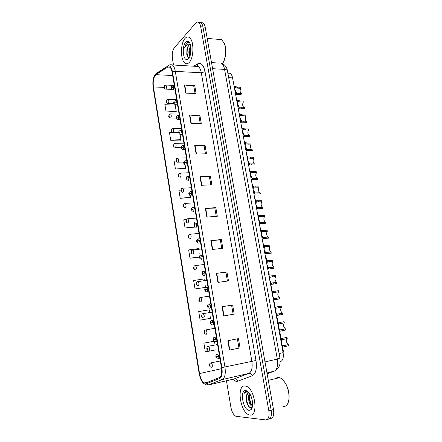 <?xml version="1.0" encoding="UTF-8"?>
<svg xmlns="http://www.w3.org/2000/svg" width="442" height="442" viewBox="0 0 442 442"><rect width="100%" height="100%" fill="white"/><g stroke="black" fill="none" stroke-linecap="round" stroke-linejoin="round"><path stroke-width="0.66" d="M228.133 73.184L230.116 73.295C231.299 74.035 232.116 75.565 232.575 77.886L283.101 352.65C283.764 357.346 282.968 360.307 280.709 361.545L280.245 361.727M249.923 415.044C258.559 416.834 255.2 389.264 246.459 386.302L244.907 385.932C236.525 385.015 240.028 411.684 248.73 414.729L249.923 415.044C258.559 416.834 255.2 389.264 246.459 386.302L244.907 385.932C236.525 385.015 240.028 411.684 248.73 414.729L249.923 415.044M189.17 62.477C194.093 57.996 194.165 39.968 189.22 37.41C187.806 36.548 186.408 36.89 185.027 38.432C180.192 43.449 180.353 60.792 185.209 63.311C186.518 64.101 187.839 63.819 189.17 62.477C194.093 57.996 194.165 39.968 189.22 37.41C187.806 36.548 186.408 36.89 185.027 38.432C180.192 43.449 180.353 60.792 185.209 63.311C186.518 64.101 187.839 63.819 189.17 62.477M205.237 383.175L204.27 382.916C202.027 381.474 200.453 378.352 199.546 373.556L153.413 86.952C152.788 81.074 153.623 76.98 155.915 74.681L167.711 67.062L169.734 67.085C170.855 67.913 171.645 69.632 172.109 72.245L221.431 367.628C222.138 372.998 221.414 376.335 219.26 377.639L205.237 383.175M205.392 384.115L219.497 378.606C221.862 377.181 222.663 373.518 221.884 367.617L172.468 71.864C171.463 67.035 169.855 65.145 167.64 66.178L155.12 74.499C153.114 77.527 152.44 81.792 153.103 87.295L199.154 373.556L200.22 377.788C201.69 381.739 203.414 383.849 205.392 384.115M267.311 419.403L267.891 419.237C270.808 419.01 271.902 415.988 271.178 410.17L202.95 26.973C202.541 24.796 201.828 23.354 200.823 22.647L198.817 22.603M174.065 103.876L164.849 104.301L166.104 111.948L175.877 111.997M171.905 132.346L169.457 132.495L170.728 140.263L180.546 140.081M176.076 160.993L174.142 161.148L175.43 169.043L185.286 168.617M180.866 190.071L178.9 190.259L180.209 198.281L190.104 197.613M213.867 341.235L203.889 343.185L205.315 351.898L215.889 349.854M209.685 312.544L209.232 309.803L198.723 311.577L200.127 320.146L210.177 318.4M204.37 280.587L204.093 278.924L193.646 280.493L195.021 288.919L205.033 287.455M186.165 219.569L183.734 219.845L185.065 228L194.999 227.072M226.459 380.761L230.906 407.264C231.851 411.95 233.503 414.955 235.868 416.281L265.565 419.894C268.471 419.673 269.559 416.646 268.835 410.811L200.701 26.758C200.292 24.575 199.585 23.133 198.58 22.426C197.613 21.829 196.646 22.072 195.679 23.15L174.292 47.841C172.496 50.438 171.872 54.007 172.419 58.548L173.502 65.013M194.707 145.611L205.082 145.473L206.524 153.827L196.137 154.043L194.707 145.611L195.055 145.617L196.486 154.031M189.513 115.036L199.85 115.185L201.265 123.395L190.922 123.318L189.513 115.036L189.861 115.053L191.264 123.324M184.408 84.975L194.701 85.405L196.099 93.477L185.789 93.124L184.408 84.975L184.75 85.002L186.132 93.135M210.84 240.581L221.326 239.52L222.845 248.31L212.348 249.465L210.84 240.581L211.188 240.547L212.696 249.426M216.409 273.366L226.934 271.968L228.481 280.919L217.945 282.405L216.409 273.366L216.757 273.322L218.293 282.355M222.077 306.737L232.641 305.002L234.216 314.113L223.641 315.947L222.077 306.737L222.431 306.682L223.995 315.886M227.845 340.716L238.448 338.627L240.05 347.904L229.442 350.092L227.845 340.716M199.988 176.717L210.403 176.286L211.873 184.778L201.447 185.297L199.988 176.717L200.337 176.712L201.795 185.275M205.364 208.37L215.818 207.624L217.309 216.271L206.85 217.099L205.364 208.37L205.718 208.353L207.199 217.072M199.149 249.166L199.044 248.553L188.651 249.923L190.005 258.211L199.392 257.122M215.818 207.624L214.834 208.132M216.254 216.353L214.834 208.11L205.718 208.353M210.403 176.286L209.447 176.877M210.817 184.828L209.442 176.85L200.337 176.712M240.05 347.904L229.442 350.092M232.641 305.002L222.431 306.682M226.934 271.968L225.901 272.289M227.415 281.073L225.901 272.278L216.757 273.322M221.326 239.52L220.32 239.929L211.188 240.547M194.701 85.405L193.817 86.251M195.055 93.444L193.806 86.207L184.75 85.002M199.85 115.185L198.939 115.953M200.22 123.39L198.933 115.915L189.861 115.053M205.082 145.473L204.149 146.158M205.475 153.849L204.143 146.125L195.055 145.617M185.065 228L194.845 226.84M194.69 222.354L194.961 223.989M190.005 258.211L199.386 256.929M199.834 253.305L200.154 255.216M195.021 288.919L204.939 287.493M205.071 284.781L205.486 287.294M200.127 320.146L210.077 318.417M210.392 316.798L210.646 318.317M214.519 341.589L215.094 345.047M203.889 343.185L213.967 341.29M180.209 198.281L190.513 197.243L190.021 197.69M190.264 195.762L190.513 197.243M175.43 169.043L185.679 168.181L185.204 168.711M185.132 164.888L185.679 168.181M170.728 140.263L180.922 139.584L180.469 140.186M180.087 134.539L180.922 139.584M166.104 111.948L176.242 111.434L175.8 112.113M175.126 104.704L176.242 111.434M220.32 239.918L221.785 248.426M231.58 305.218L233.149 314.295M237.382 338.837L238.956 347.992M246.288 400.319L248.139 405.601M269.642 418.745L270.206 418.585C273.128 418.353 274.233 415.336 273.51 409.53L205.193 27.189C204.779 25.017 204.066 23.581 203.055 22.873L201.049 22.818M267.891 419.237C270.808 419.01 271.902 415.988 271.178 410.17L202.95 26.973C202.541 24.796 201.828 23.354 200.823 22.647L198.58 22.426M282.178 347.29C283.189 349.064 283.499 350.86 283.107 352.677M209.779 365.374L210.171 366.142L209.922 364.639L209.707 365.368L210.033 365.098L210.094 365.694L209.718 365.435M209.707 365.368L209.541 365.319C209.525 364.169 209.812 363.446 210.409 363.147L211.248 362.915C212.585 364.689 212.746 366.175 211.724 367.363M281.344 343.08L281.664 339.804L287.223 338.561C285.952 340.705 286.328 342.716 288.339 344.589L288.56 345.766L283.007 347.097L281.681 344.915M281.068 341.6L281.361 338.76L281.825 338.417L287.002 337.39L287.223 338.561M281.388 343.34L281.626 343.29C281.941 344.754 282.327 345.627 282.792 345.915L288.339 344.589M219.497 356.031L216.757 356.567L216.287 355.854L216.541 357.39L216.768 356.633L216.425 356.921L216.365 356.313L216.757 356.567M217.21 356.49L216.558 356.628M219.508 356.092L217.945 356.351M216.768 356.633L218.812 356.379C218.95 357.733 218.724 358.49 218.127 358.644M219.53 356.23L218.812 356.379M279.239 331.655C280.305 333.395 280.642 335.218 280.245 337.119M207.188 348.777L206.845 348.865L207.442 349.528L207.199 348.031L206.983 348.777L207.309 348.489L207.37 349.081L206.994 348.837M206.983 348.777L206.823 348.744C206.845 347.534 207.116 346.821 207.641 346.605L208.547 346.346C209.851 348.075 209.994 349.545 208.989 350.755M276.41 316.273C277.465 317.969 277.797 319.776 277.41 321.693M205.447 334.135C204.475 333.5 204.044 332.931 204.149 332.434L204.74 333.053L204.497 331.572L204.287 332.323L204.613 332.025L204.668 332.605L204.298 332.39M204.287 332.323L204.127 332.312C204.176 331.069 204.431 330.367 204.9 330.207L205.873 329.92C207.132 331.605 207.27 333.064 206.281 334.29M273.609 301.013C274.648 302.671 274.979 304.461 274.592 306.394M202.823 317.837C201.79 317.185 201.342 316.621 201.48 316.141L202.06 316.721L201.817 315.251L201.613 316.013L201.933 315.704L201.988 316.279L201.624 316.08M201.613 316.013L202.182 313.953L203.215 313.632C204.442 315.279 204.569 316.721 203.596 317.964M270.824 285.88C271.858 287.493 272.184 289.272 271.802 291.212M200.226 301.676C199.127 301.002 198.662 300.438 198.828 299.991L199.403 300.532L199.165 299.074L198.961 299.847L199.281 299.521L199.331 300.096L198.972 299.914M198.961 299.847L199.497 297.831L200.585 297.483C201.773 299.09 201.889 300.521 200.939 301.781L200.828 301.792M278.637 327.058L278.747 323.958L284.305 322.859C283.057 325.019 283.416 327.008 285.383 328.826L285.631 330.003L280.079 331.191L278.736 328.914M278.134 325.632L278.416 322.958L278.913 322.61L284.09 321.699L284.305 322.859M278.454 327.378L279.863 330.019L285.416 328.837M213.74 339.655L216.668 339.08L213.939 339.611L213.475 338.92L213.729 340.445L213.95 339.677L213.608 339.975L213.552 339.379L213.939 339.611M216.679 339.174L213.74 339.683M213.95 339.677L215.978 339.412C216.121 340.754 215.895 341.522 215.304 341.71M216.696 339.274L215.978 339.412M275.488 311.251L275.852 308.245L281.416 307.284C280.184 309.444 280.526 311.411 282.432 313.185L282.731 314.373L277.173 315.417L275.819 313.052M275.222 309.798L275.637 307.085L281.2 306.135L281.416 307.284M275.543 311.555L276.957 314.256L282.515 313.218M213.856 322.268L211.149 322.809L210.69 322.141L210.939 323.649L211.16 322.87L210.817 323.19L210.762 322.594L211.149 322.809M213.884 322.406L210.95 322.887M213.867 322.312L210.945 322.859M211.16 322.87L213.177 322.594C213.315 323.925 213.094 324.704 212.508 324.92M213.889 322.467L213.177 322.594M272.598 295.538L272.985 292.659L278.548 291.842C277.338 293.996 277.659 295.941 279.504 297.681L279.852 298.875L274.294 299.775L272.929 297.322M272.333 294.096L272.769 291.516L278.333 290.703L278.548 291.842M272.659 295.864L274.079 298.626L279.637 297.726M211.077 305.61L208.381 306.151L207.922 305.51L208.171 307.002L208.392 306.218L208.049 306.549L208 305.958L208.381 306.151M211.105 305.781L208.188 306.24M211.088 305.693L208.182 306.212M208.392 306.218L210.398 305.919C210.53 307.251 210.315 308.035 209.74 308.284L209.674 308.295M211.11 305.803L210.398 305.919M283.212 406.574C284.67 406.679 285.919 406.087 286.952 404.806C290.317 400.888 289.427 389.745 285.212 383.032C283.482 380.214 281.62 378.413 279.62 377.617L277.902 377.28L274.681 378.827M249.266 393.065L248.736 392.96C247.724 392.955 247.017 393.689 246.608 395.17L248.443 392.971M252.454 406.32L251.807 406.132C249.155 404.955 247.266 396.468 249.531 393.441M252.465 401.651L251.702 398.137M252.52 405.878C251.183 404.955 250.2 403.093 249.57 400.297L249.305 397.015L249.901 394.021M248.432 392.071L246.653 391.319C245.559 391.303 244.73 391.993 244.155 393.408C245.144 392.275 246.327 391.855 247.713 392.153L248.962 392.673M249.111 410.347L251.017 409.629C253.603 407.353 252.896 398.496 249.752 393.783C248.426 391.745 247.078 390.673 245.702 390.573C239.498 389.855 242.956 410.137 249.111 410.347M246.608 395.17L246.161 397.441L246.476 401.353C247.41 404.983 248.758 407.104 250.52 407.712L251.94 407.336L251.017 409.629M288.493 401.524C289.919 395.673 288.924 389.59 285.499 383.269L282.687 379.733M278.963 377.777L278.477 377.744M244.155 393.408L246.216 391.347M249.642 407.303C247.238 404.104 246.222 400.065 246.597 395.192M252.172 405.634C250.183 402.435 249.365 398.712 249.73 394.468M247.636 391.524L248.039 391.695M251.653 408.778L251.36 408.773M247.382 404.159L246.166 399.181M252.41 406.574L252.012 406.076M250.382 402.955L249.349 398.701M190.331 44.404L188.53 44.946L186.949 49.001L188.198 45.902L190.182 44.344M189.811 56.465C188.309 53.438 188.607 49.869 190.701 45.764M190.11 55.686L189.773 54.454C189.369 51.819 189.74 49.255 190.878 46.758M189.872 43.277C188.889 42.205 187.856 42.084 186.767 42.902L184.717 47.377L187.574 44.045L190.275 44.344M188.502 58.598C191.077 56.123 191.944 47.482 189.983 43.504C188.728 41.051 187.297 40.636 185.684 42.266C181.54 46.471 183.154 61.637 187.513 59.327L188.502 58.598M186.949 49.001L186.784 54.454C187.286 56.72 188.093 57.709 189.204 57.427L187.513 59.327M224.442 43.554L224.188 43.128C226.663 48.648 225.74 59.073 222.431 63.593C225.84 59.493 226.912 49.034 224.442 43.554L223.713 42.123M224.188 43.128L221.525 39.631L218.635 39.382M184.717 47.377C185.557 44.576 186.695 42.902 188.143 42.366M187.789 56.93C186.651 53.322 186.933 49.449 188.635 45.311M190.298 55.123L190.95 47.3M186.927 55.101L187.402 47.509M189.916 55.095L190.392 47.863M268.062 270.869C269.084 272.438 269.41 274.206 269.034 276.156M197.657 285.654C196.486 284.963 196.005 284.405 196.204 283.979L196.767 284.477L196.53 283.035L196.331 283.819L196.651 283.477L196.696 284.046L196.342 283.88M265.322 255.973C266.255 257.355 266.603 258.973 266.366 260.846M195.115 269.764C193.878 269.073 193.375 268.521 193.602 268.101L194.16 268.565L193.922 267.134L193.723 267.929L194.049 267.57L194.088 268.134L193.723 267.929M262.609 241.205L263.692 245.653M192.596 254.012C191.474 253.603 190.95 253.051 191.021 252.36L191.568 252.785L191.336 251.365L191.143 252.172L191.463 251.796L191.496 252.36L191.154 252.233M269.731 279.952L270.139 277.211L275.703 276.526C274.515 278.681 274.819 280.604 276.609 282.3L276.996 283.499L271.858 284.317L271.438 284.267L270.056 281.725M269.471 278.521L269.929 276.068L275.493 275.394L275.703 276.526M269.797 280.294L271.228 283.123L276.786 282.361M208.32 289.101L205.635 289.643L205.187 289.024L205.431 290.504L205.646 289.703L205.303 290.051L205.259 289.466L205.635 289.643M208.342 289.217L205.436 289.714M205.646 289.703L207.641 289.399C207.773 290.72 207.558 291.516 206.994 291.792L206.823 291.803M208.353 289.295L207.641 289.399M266.891 264.498L267.316 261.885L272.88 261.332C271.714 263.487 272.001 265.393 273.736 267.051L274.167 268.25L269.029 268.963L268.603 268.88L267.217 266.255M266.631 263.078L267.106 260.752L272.675 260.211L272.88 261.332M266.951 264.835L268.393 267.747L273.957 267.123M205.585 272.736L202.917 273.278L202.469 272.681L202.712 274.15L202.922 273.344L202.585 273.703L202.547 273.123L202.917 273.278M205.613 272.885L204.193 273.123M202.922 273.344L204.906 273.018C205.044 274.333 204.828 275.139 204.27 275.443L204 275.449M205.618 272.924L204.906 273.018M203.011 273.322L202.723 273.36M264.073 249.172L264.515 246.686L270.084 246.266C268.94 248.415 269.206 250.305 270.891 251.923L271.36 253.128L266.222 253.736L265.797 253.625L264.393 250.912M263.813 247.763L264.31 245.564L269.88 245.155L270.084 246.266M264.134 249.503L265.587 252.498L271.15 252.006M202.878 256.509L200.215 257.056L199.778 256.482L200.022 257.94L200.226 257.117L199.889 257.498L199.85 256.918L200.215 257.056M200.226 257.117L201.618 256.857M259.913 226.547L261.012 230.591M190.082 238.387C188.911 237.978 188.375 237.437 188.463 236.752L188.999 237.139L188.773 235.735L188.579 236.547L188.9 236.161L188.933 236.719L188.59 236.608M257.238 212.011L258.338 215.657M187.181 218.807L187.739 218.757C188.756 220.193 188.833 221.58 187.966 222.912L187.513 222.89C186.353 222.459 185.822 221.923 185.922 221.276L186.458 221.624L186.226 220.232L186.038 221.055L186.358 220.652L186.386 221.21L186.049 221.116M254.586 197.585L255.664 200.85M184.69 203.447L185.231 203.408C186.22 204.812 186.292 206.187 185.441 207.536L184.971 207.525C183.822 207.083 183.297 206.547 183.408 205.928L183.933 206.243L183.706 204.861L183.518 205.69L183.833 205.276L183.861 205.828L183.529 205.751M251.957 183.275L253.001 186.159M182.215 188.215L182.745 188.181C183.706 189.557 183.767 190.927 182.933 192.292L182.447 192.287C181.308 191.828 180.8 191.303 180.911 190.706L181.43 190.988L181.203 189.618L181.021 190.458L181.336 190.027L181.364 190.579L181.032 190.519M249.343 169.076L250.332 171.551M179.761 173.109L180.281 173.082C181.209 174.43 181.264 175.789 180.447 177.17L179.949 177.181C178.817 176.701 178.314 176.181 178.441 175.618L178.949 175.861L178.723 174.502L178.546 175.352L178.855 174.91L178.877 175.452L178.551 175.413M261.277 233.973L261.537 234.1L261.741 231.608L267.311 231.321C266.183 233.47 266.438 235.337 268.067 236.923L268.57 238.122L263.438 238.63L263.007 238.492L261.598 235.702M261.023 232.575L261.537 230.497L267.106 230.216L267.311 231.321M261.338 234.304L262.802 237.376L263.239 237.547L268.366 237.017M200.193 240.431L197.546 240.973L197.11 240.426L197.353 241.868L197.557 241.039L197.22 241.431L197.182 240.857L197.546 240.973M197.557 241.039L199.513 240.691L198.9 243.177M200.226 240.619L199.513 240.691M258.504 218.895L258.769 219.05L258.984 216.657L264.559 216.497C263.449 218.646 263.686 220.497 265.266 222.05L265.808 223.243L260.681 223.652L260.244 223.481L258.819 220.608M258.25 217.514L258.785 215.552L264.355 215.398L264.559 216.497M258.564 219.226L260.04 222.376L260.482 222.575L265.603 222.144M197.53 224.486L194.894 225.033L194.469 224.503L194.707 225.939L194.905 225.1L194.568 225.503L194.535 224.934L194.894 225.033M194.905 225.1L196.856 224.735L196.248 227.254L195.773 227.221C193.883 226.276 193.519 225.028 194.679 223.464L196.021 222.995L196.823 224.547M197.563 224.674L196.856 224.735M255.758 203.944L256.023 204.121L256.255 201.823L261.824 201.79C260.741 203.939 260.962 205.773 262.493 207.292L262.868 207.392L263.067 208.486L257.94 208.79L256.067 205.646M255.504 202.569L256.056 200.729L261.625 200.701L261.824 201.79M255.813 204.27L257.741 207.723L262.868 207.392M194.894 208.685L192.27 209.232L191.845 208.723L192.082 210.143L192.276 209.293L191.944 209.712L191.916 209.149L192.27 209.232M192.276 209.293L194.215 208.922L193.618 211.469L193.126 211.447C191.275 210.475 190.916 209.237 192.038 207.729L193.414 207.232L194.187 208.734M194.922 208.867L194.215 208.922M260.25 193.85L255.222 194.055L253.338 190.8M252.78 187.751L253.349 186.027L258.918 186.126L259.117 187.204L253.548 187.115L253.067 189.331M253.089 189.436L255.028 192.994L260.15 192.762L254.868 192.95M259.117 187.204C258.051 189.353 258.261 191.171 259.741 192.657M192.276 193.016L189.662 193.563L189.248 193.077L189.48 194.486L189.673 193.624L189.342 194.06L189.314 193.497L189.662 193.563M189.673 193.624L191.601 193.237L191.016 195.817L190.502 195.806C188.69 194.806 188.331 193.579 189.419 192.121L190.828 191.607L191.568 193.055M192.309 193.198L191.601 193.237M260.349 193.845L260.15 192.762M257.426 179.33L252.531 179.43L250.631 176.076M250.073 173.054L250.282 171.618L250.664 171.446L256.233 171.662L256.432 172.734L250.857 172.518L250.365 174.64M250.382 174.723L252.338 178.38L257.454 178.248L252.255 178.358M256.432 172.734C255.382 174.883 255.581 176.684 257.017 178.137M189.684 177.48L187.082 178.032L186.668 177.562L186.9 178.96L187.093 178.093L186.762 178.54L186.739 177.982L187.082 178.032M187.093 178.093L189.01 177.695L188.43 180.297L187.905 180.303C186.126 179.27 185.767 178.054 186.828 176.651L188.27 176.109L188.977 177.513M189.712 177.662L189.01 177.695M250.321 174.402L250.597 174.634M257.653 179.319L257.454 178.248M246.752 154.987L247.669 157.043M177.33 158.125L177.833 158.109C178.734 159.424 178.783 160.783 177.982 162.175L177.469 162.197C176.352 161.706 175.855 161.192 175.982 160.65L176.485 160.86L176.264 159.512L176.087 160.369L176.397 159.916L176.419 160.457L176.098 160.429M244.183 141.009L245.001 142.667M174.916 143.263L175.402 143.258C176.281 144.545 176.325 145.893 175.535 147.302L175.01 147.341C173.899 146.827 173.413 146.319 173.551 145.805L174.043 145.982L173.822 144.644L173.651 145.512L173.96 145.042L173.977 145.584L173.662 145.573M241.63 127.141L242.338 128.418M172.524 128.528L172.993 128.523C173.844 129.788 173.883 131.13 173.109 132.55L172.573 132.606C171.474 132.081 170.993 131.572 171.137 131.081L171.623 131.23L171.408 129.904L171.236 130.777L171.54 130.291L171.557 130.832L171.242 130.832M239.1 113.379L239.68 114.301M170.148 113.909L170.606 113.914C171.43 115.152 171.463 116.489 170.706 117.926L170.159 117.992C169.065 117.45 168.595 116.948 168.745 116.484L168.844 116.218L169.22 116.594L169.004 115.279L168.838 116.163L169.142 115.666L169.159 116.196L168.844 116.218M236.586 99.721L236.989 100.273M167.794 99.411L168.236 99.417C169.032 100.638 169.065 101.969 168.319 103.417L167.767 103.5C166.684 102.947 166.214 102.445 166.369 101.997L166.468 101.721L166.838 102.08L166.628 100.776L166.457 101.666L166.767 101.152L166.778 101.688L166.468 101.721M165.457 85.03L165.883 85.041C166.656 86.234 166.684 87.566 165.949 89.024L165.391 89.124C164.313 88.549 163.855 88.057 164.015 87.632L164.109 87.345L164.479 87.682L164.264 86.389L164.104 87.284L164.402 86.765L164.413 87.295L164.109 87.345M164.104 87.284L164.01 87.56M254.631 164.921L249.857 164.927L247.945 161.474M247.393 158.474L247.597 157.125L247.995 156.976L253.57 157.313L253.763 158.374L248.194 158.043L247.686 160.07M247.697 160.131L249.664 163.888L254.78 163.844L249.664 163.883M253.763 158.374C252.736 160.523 252.918 162.313 254.316 163.739M187.11 162.076L184.518 162.628L184.115 162.181L184.342 163.568L184.529 162.689L184.203 163.153L184.181 162.595L184.518 162.628M184.529 162.689L186.436 162.28L185.867 164.91L185.331 164.927C183.585 163.871 183.226 162.662 184.259 161.308L185.723 160.744L186.408 162.098M187.143 162.258L186.436 162.28M247.642 159.811L247.918 160.065M254.979 164.91L254.78 163.844M251.857 150.623L247.205 150.54L245.282 146.982M244.735 144.009L244.929 142.749L245.354 142.622L247.802 143.114L250.923 143.081L251.122 144.131L248.001 144.169L245.548 143.683L245.028 145.617M245.034 145.656L247.017 149.507L252.128 149.562L252.327 150.617M251.122 144.131C250.111 146.285 250.282 148.059 251.636 149.457L252.017 149.562M184.563 146.805L181.982 147.357L181.579 146.932L181.806 148.302L181.993 147.418L181.662 147.899L181.645 147.341L181.982 147.357M181.993 147.418L183.889 146.998L183.331 149.656L182.778 149.683C181.06 148.595 180.706 147.396 181.712 146.092L183.203 145.512L183.861 146.816M184.59 146.987L183.889 146.998M244.978 145.341L245.26 145.617M249.111 136.44L244.575 136.269L242.636 132.611M242.094 129.661L242.282 128.478L242.735 128.384L245.188 128.948L248.305 128.959L248.498 130.003L245.382 129.998L242.929 129.434L242.393 131.28M242.393 131.291L244.387 135.241L249.498 135.385L249.691 136.434M248.498 130.003C247.503 132.152 247.664 133.915 248.979 135.285L249.305 135.385M182.032 131.666L179.463 132.213L179.065 131.81L179.292 133.169L179.474 132.274L179.148 132.766L179.132 132.219L179.463 132.213M179.474 132.274L181.364 131.843L180.811 134.528L180.242 134.572C178.562 133.473 178.209 132.28 179.187 131.003L180.701 130.401L181.331 131.666M182.06 131.843L181.364 131.843M242.338 130.981L242.619 131.28M246.393 122.357L241.967 122.108L240.017 118.357M239.476 115.428L239.658 114.323L240.133 114.263L242.592 114.898L245.702 114.948L245.896 115.981L240.045 115.384L239.785 117.058L241.78 121.091L246.885 121.323L247.078 122.368M245.896 115.981C244.918 118.136 245.067 119.887 246.343 121.23L246.608 121.323M179.524 116.649L176.971 117.202L176.573 116.815L176.8 118.163L176.977 117.257L176.656 117.765L176.64 117.218L176.971 117.202M176.977 117.257L178.855 116.815L178.314 119.528L177.734 119.589C176.076 118.456 175.728 117.268 176.684 116.036L178.22 115.417L178.828 116.638M179.557 116.826L178.855 116.815M239.719 116.738L240.006 117.058M243.702 108.389L239.382 108.058L237.415 104.213M236.879 101.306L237.056 100.273L237.553 100.246L240.012 100.953L243.122 101.047L243.31 102.074L240.205 101.986L237.448 101.34L237.21 102.947M237.177 102.914L239.194 107.047L244.293 107.373L244.487 108.406M243.31 102.074C242.354 104.229 242.492 105.964 243.73 107.279L243.945 107.367M177.038 101.759L174.496 102.312L174.104 101.947L174.325 103.284L174.502 102.367L174.181 102.892L174.17 102.345L174.496 102.312M174.502 102.367L176.369 101.914L175.833 104.649L175.247 104.732C173.618 103.572 173.27 102.395 174.203 101.196L175.761 100.561L176.341 101.743M177.071 101.936L176.369 101.914M237.122 102.605L237.409 102.953M241.034 94.522L236.813 94.118L234.835 90.179M234.304 87.301L234.475 86.334L237.453 87.124L240.558 87.251L240.746 88.273L237.647 88.146L234.868 87.405L234.652 88.953M234.597 88.892L236.625 93.118L241.724 93.533L241.918 94.555M240.746 88.273C239.807 90.428 239.94 92.157 241.139 93.444L241.299 93.516M174.573 86.991L172.037 87.549L171.656 87.201L171.877 88.527L172.048 87.604L171.728 88.14L171.723 87.599L172.037 87.549M172.048 87.604L173.905 87.14L173.38 89.897L172.783 89.997C171.181 88.814 170.833 87.643 171.745 86.483L173.319 85.825L173.877 86.963M174.601 87.168L173.905 87.14M234.542 88.588L234.835 88.958M280.25 361.655L280.709 361.545M279.112 353.528L283.101 352.65M228.691 77.693L232.575 77.886M199.546 373.556L221.58 368.656M172.468 71.864L175.297 71.377L224.95 367.081C225.834 373.81 224.917 377.976 222.199 379.59L207.878 385.065M234 378.987L248.863 373.385C251.736 371.761 252.73 367.678 251.841 361.125L201.303 72.775C200.707 69.593 199.668 67.499 198.193 66.482L195.695 66.333M206.171 383.976L208.773 384.91L234.669 378.833C236.227 378.656 237.299 379.429 237.901 381.153C236.277 381.7 234.586 381.07 232.812 379.269M193.712 66.217L197.718 63.836C201.11 62.361 203.558 64.985 205.049 71.703L255.99 360.49L221.884 367.617M169.905 64.83L172.319 64.946C173.717 65.974 174.712 68.118 175.297 71.377L201.303 72.775L205.049 71.703M167.64 66.178L157.396 72.643M255.99 360.49C257.106 368.7 255.846 373.805 252.211 375.811C251.575 374.015 250.459 373.208 248.863 373.385L222.199 379.59L219.497 378.606M155.844 73.836L155.12 74.499M252.211 375.811L237.901 381.153M268.835 410.811L273.51 409.53M200.701 26.758L205.193 27.189M167.811 65.88C169.109 64.797 170.612 64.488 172.319 64.946L198.193 66.482L198.237 66.024L197.254 65.626L197.718 63.836M167.711 67.062L169.872 67.184M155.915 74.681L172.656 75.521M153.413 86.952L163.976 87.367M228.199 340.649L229.796 350.014M267.117 373.772L274.112 371.225L266.968 372.915M274.112 371.225C277.156 369.611 278.228 365.573 277.322 359.114L264.996 361.887M227.409 70.692C227.199 69.947 226.254 69.516 224.575 69.388C223.972 66.283 222.901 64.234 221.37 63.234C224.768 64.438 226.779 66.924 227.409 70.692L279.974 358.247L277.322 359.114L224.575 69.388L212.608 68.692M211.519 62.604L218.74 63.062M210.751 362.926L220.32 360.97M217.155 354.108L217.663 354.114L218.779 356.18M284.046 339.218L283.825 338.042M281.664 339.804L281.443 338.622M283.007 347.097L282.792 345.915M285.377 346.445L285.162 345.268M208.116 346.318L217.58 344.55M205.248 330.025L214.862 328.268M202.602 313.732L212.166 312.129M199.972 297.571L209.491 296.123M214.436 337.174L214.878 337.218L215.945 339.213M281.134 323.461L280.919 322.295M278.747 323.958L278.532 322.787M280.079 331.191L279.863 330.019M282.455 330.633L282.239 329.467M211.447 320.583L212.116 320.472L213.143 322.395M278.245 307.842L278.029 306.682M275.852 308.245L275.637 307.085M277.173 315.417L276.957 314.256M279.559 314.953L279.344 313.792M208.712 303.969L209.375 303.869L210.364 305.726M275.383 292.344L275.167 291.201M272.985 292.659L272.769 291.516M274.294 299.775L274.079 298.626M276.686 299.4L276.471 298.245M197.37 281.554L197.972 281.471C199.127 283.04 199.232 284.466 198.298 285.736L198.099 285.747M194.789 265.664L195.386 265.592C196.502 267.128 196.602 268.543 195.684 269.83L195.397 269.83M192.231 249.912L192.817 249.852C193.9 251.349 193.988 252.752 193.088 254.062L192.718 254.045M206.005 287.504L206.657 287.411L207.607 289.201M272.543 276.979L272.333 275.841M270.139 277.211L269.929 276.068M271.438 284.267L271.228 283.123M273.836 283.974L273.626 282.83M203.32 271.178L203.966 271.101L204.878 272.825M269.725 261.741L269.515 260.614M267.316 261.885L267.106 260.752M268.603 268.88L268.393 267.747M271.007 268.675L270.797 267.543M202.198 256.785L201.574 259.244L201.204 259.227M200.662 254.995L201.292 254.923L202.165 256.592M266.929 246.625L266.725 245.503M264.515 246.686L264.31 245.564M265.797 253.625L265.587 252.498M268.206 253.504L267.996 252.382M189.695 234.293L190.27 234.238C191.32 235.708 191.403 237.1 190.519 238.42M198.027 238.956L198.646 238.89L199.486 240.503M264.161 231.63L263.957 230.52M261.741 231.608L261.537 230.497M263.007 238.492L262.802 237.376M265.421 238.453L265.217 237.343M195.414 223.05L197.265 222.89M261.415 216.757L261.211 215.657M258.984 216.657L258.785 215.552M260.244 223.481L260.04 222.376M262.664 223.525L262.46 222.425M192.822 207.276L194.635 207.149M258.686 202.005L258.487 200.917M256.255 201.823L256.056 200.729M257.504 208.596L257.299 207.497M259.929 208.723L259.725 207.624M190.253 191.64L192.032 191.541M255.984 187.375L255.785 186.292M253.548 187.115L253.349 186.027M254.785 193.828L254.581 192.74M257.216 194.032L257.012 192.95M187.706 176.137L189.447 176.065M253.299 172.855L253.1 171.783M250.857 172.518L250.664 171.446M252.089 179.181L251.89 178.104M254.52 179.463L254.321 178.386M185.181 160.766L186.883 160.717M250.642 158.457L250.443 157.391M248.194 158.043L247.995 156.976M249.41 164.656L249.216 163.584M251.852 165.01L251.653 163.943M182.673 145.523L184.342 145.495M248.001 144.169L247.802 143.114M245.548 143.683L245.354 142.622M246.758 150.241L246.559 149.181M249.2 150.672L249.006 149.611M180.192 130.407L181.822 130.401M245.382 129.998L245.188 128.948M242.929 129.434L242.735 128.384M244.122 135.943L243.929 134.887M246.57 136.451L246.376 135.396M177.728 115.417L179.325 115.434M242.78 115.937L242.592 114.898M240.321 115.301L240.133 114.263M241.514 121.76L241.321 120.71M243.962 122.34L243.774 121.296M175.286 100.555L176.844 100.588M240.205 101.986L240.012 100.953M237.741 101.279L237.553 100.246M238.923 107.682L238.73 106.649M241.376 108.34L241.183 107.301M172.861 85.809L174.386 85.87M237.647 88.146L237.453 87.124M235.177 87.367L234.989 86.345M236.348 93.721L236.161 92.693M238.807 94.444L238.619 93.417M227.862 73.168L230.116 73.295M204.27 382.916L208.922 381.838M204.298 383.811L205.801 384.546M197.254 65.626L196.48 66.085M203.055 22.873L200.823 22.647M279.974 358.247L280.101 363.352C279.454 366.385 278.261 368.484 276.51 369.661M210.779 367.164C209.917 366.578 209.514 366.004 209.563 365.44M282.709 346.931L282.073 347.069M281.361 338.76L280.576 338.926M284.742 345.368L282.637 345.815M217.193 358.451C215.558 357.13 215.414 355.771 216.757 354.362L219.127 353.81M219.851 358.147L218.514 358.429M219.657 356.987L218.862 357.158M208.099 350.578C207.188 349.965 206.768 349.395 206.845 348.865M279.819 331.036L279.151 331.168M278.416 322.958L277.67 323.096M285.383 328.826L279.742 329.936M214.425 341.539C212.768 340.196 212.591 338.848 213.9 337.495L216.309 336.942M217.028 341.241L215.663 341.506M216.834 340.091L216.028 340.246M276.957 315.279L276.256 315.406M275.499 307.278L274.78 307.4M282.432 313.185L276.874 314.19M211.69 324.776C209.701 324.036 210.105 321.444 211.072 320.776L213.519 320.223M214.226 324.483L212.834 324.732M214.038 323.345L213.221 323.494M272.603 291.726L271.918 291.831M279.504 297.681L274.029 298.582M208.983 308.162C206.834 307.405 207.447 304.803 208.276 304.207L210.751 303.648M252.509 405.944L251.807 406.132M285.499 383.269L285.212 383.032M279.62 377.617L268.3 380.38M249.531 399.916L249.57 400.297M221.525 39.631L207.193 38.399M186.795 54.499L186.9 54.974M189.867 54.896L189.773 54.454M206.845 280.25L196.834 281.847L196.182 283.858M204.215 264.509L195.386 265.592L194.193 265.996L193.579 267.979M201.607 248.901L191.579 250.277C191.159 250.614 190.966 251.266 190.999 252.238M269.731 276.294L269.079 276.383M276.609 282.3L271.206 283.107M206.303 291.692C204.541 290.814 204.27 289.51 205.502 287.775L208.005 287.217M266.885 260.984L266.261 261.062M273.736 267.051L268.41 267.764M203.657 275.366C201.839 274.465 201.541 273.173 202.756 271.493L205.287 270.929M264.062 245.796L263.465 245.862M270.891 251.923L265.648 252.548M201.038 259.183C199.165 258.283 198.834 257.001 200.038 255.343L202.591 254.78M199.022 233.42L190.27 234.238L188.994 234.691C188.612 234.973 188.43 235.619 188.441 236.63M196.458 218.066L187.739 218.757L186.43 219.238L185.905 221.155M193.916 202.839L185.231 203.408L183.889 203.906L183.386 205.806M191.397 187.739L182.745 188.181L181.369 188.701L180.894 190.59M188.894 172.761L180.281 173.082L178.877 173.623L178.419 175.496M261.261 230.724L260.692 230.779M268.067 236.923L262.907 237.459M198.441 243.139C196.513 242.227 196.149 240.956 197.347 239.337L199.917 238.768M258.482 215.773L257.94 215.818M265.266 222.05L260.2 222.497M255.73 200.939L255.211 200.977M262.493 207.292L257.52 207.663M252.995 186.22L252.504 186.248M250.282 171.618L249.813 171.634M186.413 157.899L177.833 158.109L176.402 158.672L175.966 160.529M183.872 162.021L177.966 162.181M183.955 143.164L175.402 143.258L173.949 143.838L173.529 145.683M181.248 147.252L175.491 147.335M181.513 128.545L172.993 128.523L171.518 129.125L171.115 130.965M178.728 132.6L173.043 132.606M179.093 114.047L170.606 113.914L169.109 114.533L168.722 116.362M176.297 118.064L170.606 117.997M176.69 99.66L168.236 99.417L166.722 100.058L166.347 101.875M173.96 103.655L168.198 103.511M174.308 85.389L165.883 85.041L164.352 85.698L163.993 87.51M171.761 89.361L165.805 89.14M247.597 157.125L247.15 157.137M187.574 164.86L185.867 164.91M247.327 150.578L245.945 150.6M244.929 142.749L244.503 142.755M251.636 149.457L247.111 149.534M185.038 149.65L183.297 149.678M244.851 136.346L243.327 136.351M242.282 128.478L241.879 128.478M248.979 135.285L244.586 135.302M182.518 134.567L180.75 134.572M242.426 122.235L240.724 122.219M239.658 114.323L239.271 114.318M246.343 121.23L242.1 121.185M180.021 119.611L178.22 119.594M240.072 108.246L238.15 108.202M237.056 100.273L236.691 100.262M243.73 107.279L239.647 107.185M177.546 104.787L175.717 104.743M237.818 94.378L235.592 94.295M234.475 86.334L234.122 86.317M241.139 93.444L237.238 93.306M175.087 90.085L173.231 90.013"/></g></svg>

